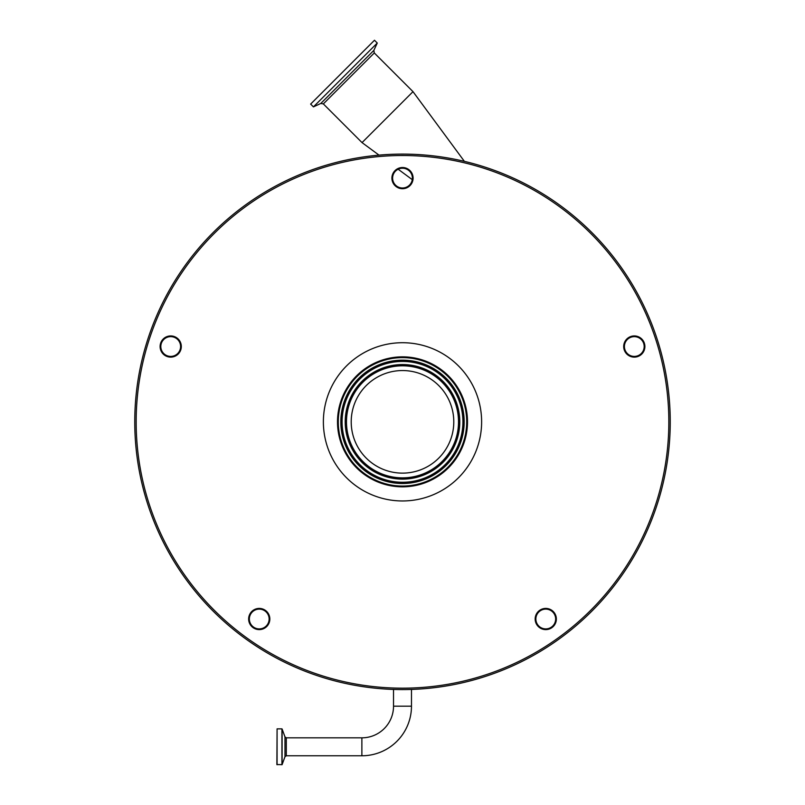<?xml version="1.0" encoding="UTF-8"?>
<svg xmlns="http://www.w3.org/2000/svg" width="805" height="805" viewBox="0 0 805 805"><rect width="100%" height="100%" fill="white"/><g stroke="black" fill="none" stroke-linecap="round" stroke-linejoin="round"><path stroke-width="1.21" d="M361.878 755.774L361.878 737.833L286.308 737.833L286.308 755.774L361.878 755.774A49.588 49.588 0 0 0 411.476 706.186L393.524 706.186L393.524 689.432M361.878 737.833A31.647 31.647 0 0 0 393.524 706.186M277.081 764.75L277.081 728.867L276.89 764.569L282.092 764.629L282.092 728.988L284.98 736.907L284.98 756.71L282.092 764.629M313.437 106.884L310.639 104.087L374.476 40.25L377.273 43.047L313.437 106.884L320.793 103.463L373.842 50.403L374.295 52.959L412.995 91.649L362.039 142.606L379.024 155.134M457.693 389.016A64.219 64.219 0 0 1 435.324 477.033A64.219 64.219 0 0 1 347.307 454.664A64.219 64.219 0 0 1 369.676 366.647A64.219 64.219 0 0 1 457.693 389.016M358.416 448.053A51.289 51.289 0 0 1 376.287 377.756A51.289 51.289 0 0 1 446.584 395.627A51.289 51.289 0 0 1 428.713 465.924A51.289 51.289 0 0 1 358.416 448.053M170.71 335.927A10.596 10.596 0 0 0 160.104 346.532A10.596 10.596 0 0 0 170.71 357.128A10.596 10.596 0 0 0 181.306 346.532A10.596 10.596 0 0 0 170.71 335.927M170.71 336.641A9.891 9.891 0 0 0 160.819 346.532A9.891 9.891 0 0 0 170.71 356.414A9.891 9.891 0 0 0 180.592 346.532A9.891 9.891 0 0 0 170.71 336.641M259.24 608.419A10.596 10.596 0 0 0 248.644 619.015A10.596 10.596 0 0 0 259.24 629.611A10.596 10.596 0 0 0 269.836 619.015A10.596 10.596 0 0 0 259.24 608.419M259.24 609.123A9.891 9.891 0 0 0 249.349 619.015A9.891 9.891 0 0 0 259.24 628.906A9.891 9.891 0 0 0 269.132 619.015A9.891 9.891 0 0 0 259.24 609.123M545.76 608.419A10.596 10.596 0 0 0 535.164 619.015A10.596 10.596 0 0 0 545.76 629.611A10.596 10.596 0 0 0 556.356 619.015A10.596 10.596 0 0 0 545.76 608.419M545.76 609.123A9.891 9.891 0 0 0 535.868 619.015A9.891 9.891 0 0 0 545.76 628.906A9.891 9.891 0 0 0 555.651 619.015A9.891 9.891 0 0 0 545.76 609.123M634.29 335.927A10.596 10.596 0 0 0 623.694 346.532A10.596 10.596 0 0 0 634.29 357.128A10.596 10.596 0 0 0 644.896 346.532A10.596 10.596 0 0 0 634.29 335.927M634.29 336.641A9.891 9.891 0 0 0 624.408 346.532A9.891 9.891 0 0 0 634.29 356.414A9.891 9.891 0 0 0 644.181 346.532A9.891 9.891 0 0 0 634.29 336.641M391.904 178.116A10.596 10.596 0 0 0 402.5 188.712A10.596 10.596 0 0 0 413.096 178.116A10.596 10.596 0 0 0 402.5 167.52A10.596 10.596 0 0 0 391.904 178.116M392.609 178.116A9.891 9.891 0 0 0 402.5 188.008A9.891 9.891 0 0 0 412.391 178.116A9.891 9.891 0 0 0 402.5 168.225A9.891 9.891 0 0 0 392.609 178.116M134.757 421.84A267.743 267.743 0 0 1 402.5 154.097A267.743 267.743 0 0 1 670.243 421.84A267.743 267.743 0 0 1 402.5 689.583A267.743 267.743 0 0 1 134.757 421.84A267.743 267.743 0 0 0 402.5 689.583A267.743 267.743 0 0 0 670.243 421.84M337.506 421.84A64.994 64.994 0 0 1 402.5 356.846A64.994 64.994 0 0 1 467.494 421.84A64.994 64.994 0 0 1 402.5 486.834A64.994 64.994 0 0 1 337.506 421.84M277.081 728.867L281.921 728.867L281.921 764.75M374.295 52.959L323.338 103.905L362.039 142.606M450.649 393.212A56.018 56.018 0 0 1 431.138 469.989A56.018 56.018 0 0 1 354.351 450.478A56.018 56.018 0 0 1 373.862 373.691A56.018 56.018 0 0 1 450.649 393.212M451.545 392.679A57.064 57.064 0 0 1 431.671 470.895A57.064 57.064 0 0 1 353.455 451.011A57.064 57.064 0 0 1 373.329 372.796A57.064 57.064 0 0 1 451.545 392.679M451.736 392.568A57.276 57.276 0 0 1 431.782 471.076A57.276 57.276 0 0 1 353.264 451.122A57.276 57.276 0 0 1 373.218 372.604A57.276 57.276 0 0 1 451.736 392.568M350.577 452.722A60.415 60.415 0 0 1 371.618 369.918A60.415 60.415 0 0 1 454.423 390.968A60.415 60.415 0 0 1 433.382 473.773A60.415 60.415 0 0 1 350.577 452.722M350.386 452.833A60.627 60.627 0 0 1 371.507 369.737A60.627 60.627 0 0 1 454.614 390.858A60.627 60.627 0 0 1 433.493 473.954A60.627 60.627 0 0 1 350.386 452.833M455.509 390.324A61.673 61.673 0 0 1 434.026 474.849A61.673 61.673 0 0 1 349.491 453.366A61.673 61.673 0 0 1 370.974 368.831A61.673 61.673 0 0 1 455.509 390.324M668.834 421.84A266.334 266.334 0 0 0 402.5 155.516A266.334 266.334 0 0 0 136.166 421.84A266.334 266.334 0 0 0 402.5 688.174A266.334 266.334 0 0 0 668.834 421.84M481.621 421.84A79.121 79.121 0 0 1 402.5 500.962A79.121 79.121 0 0 1 323.379 421.84A79.121 79.121 0 0 1 402.5 342.719A79.121 79.121 0 0 1 481.621 421.84M286.308 755.774L284.98 756.71M412.271 179.646L398.153 169.231M373.842 50.403L377.273 43.047M320.793 103.463L323.338 103.905M464.384 161.352L412.995 91.649M284.98 736.907L286.308 737.833M411.476 706.186L411.476 689.432"/></g></svg>
